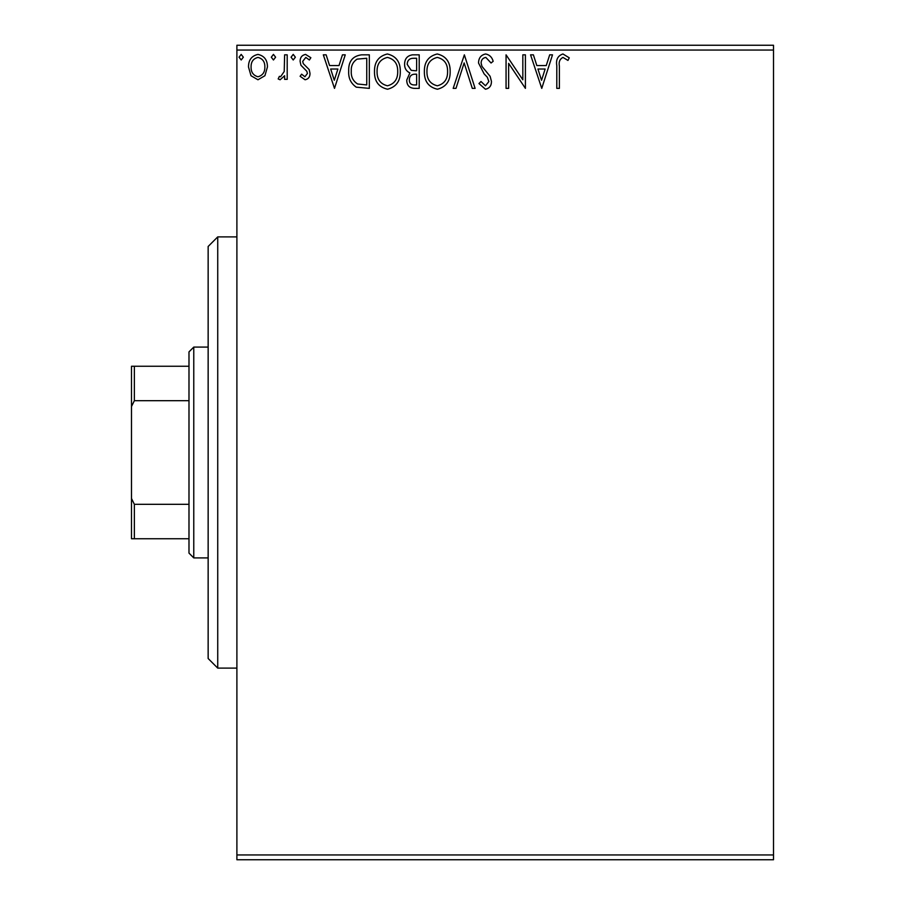 <?xml version="1.0" encoding="UTF-8"?>
<svg xmlns="http://www.w3.org/2000/svg" width="905" height="905" viewBox="0 0 905 905"><rect width="100%" height="100%" fill="white"/><g stroke="black" fill="none" stroke-linecap="round" stroke-linejoin="round"><path stroke-width="1.36" d="M773.504 859.75L236.895 859.75L236.895 854.954L773.504 854.954L773.504 859.75M264.916 75.715L257.959 79.776L251.013 75.737L248.502 67.015C248.445 60.069 251.59 55.861 257.959 54.402C264.339 55.861 267.495 60.058 267.428 67.015L264.916 75.715M287.202 54.832L287.202 79.346L284.623 79.346L284.623 75.737L280.131 79.776L278.174 78.927L279.407 76.325L280.561 76.767L284.227 71.484L284.623 54.832L287.202 54.832M305.087 79.776L300.109 76.28L301.614 74.176L304.917 76.767L307.417 73.463L306.795 71.235L300.946 65.273L300.109 61.483C300.075 57.535 301.885 55.182 305.551 54.402L310.856 57.716L309.374 59.99L305.833 57.411L302.689 61.359L303.299 63.689L309.171 69.561L309.996 73.339C310.053 76.936 308.413 79.074 305.087 79.776M361.536 54.832L369.331 54.832L369.331 88.373L356.265 87.163C350.823 83.384 348.301 78.056 348.697 71.178C348.312 61.495 352.588 56.053 361.536 54.832M419.207 54.832L419.207 88.373L414.467 88.373C409.354 88.113 406.775 85.342 406.741 80.059L409.886 72.92C406.322 71.224 404.558 68.361 404.592 64.357C404.626 58.814 407.261 55.646 412.499 54.832L419.207 54.832M464.356 54.832L475.102 88.373L472.297 88.373L464.141 62.931L455.984 88.373L453.179 88.373L464.356 54.832M522.83 54.832L525.409 54.832L525.409 88.373L508.644 63.361L508.644 88.373L506.065 88.373L506.065 54.832L522.83 79.787L522.83 54.832M559.381 66.054L559.381 88.373L556.801 88.373L556.801 65.726C555.772 59.64 557.808 55.714 562.933 53.972L569.268 57.841L567.955 60.42L562.967 57.411C559.788 59.074 558.6 61.947 559.381 66.054M236.895 50.047L236.895 45.25L773.504 45.25L773.504 50.047L236.895 50.047L236.895 854.954M773.504 50.047L773.504 854.954M541.756 88.373L530.568 54.832L533.384 54.832L536.823 65.579L546.247 65.579L549.697 54.832L552.503 54.832L541.756 88.373M485.623 53.972C489.526 54.764 492.048 57.207 493.168 61.302L491.064 62.999L485.815 57.411C482.75 57.965 481.189 59.866 481.121 63.101L481.969 66.393L490.125 76.303L491.449 81.405C491.483 85.749 489.492 88.362 485.453 89.233L478.971 83.554L480.985 81.495L485.487 85.794L488.858 81.541L487.309 77.208L484.118 73.871L478.541 63.045C478.587 58.022 480.951 54.99 485.623 53.972M450.17 71.45C450.351 81.02 446.108 86.948 437.432 89.233C428.551 87.163 424.196 81.292 424.366 71.619C424.207 62.038 428.484 56.155 437.228 53.972C445.973 56.076 450.283 61.902 450.17 71.45M400.293 71.45C400.474 81.02 396.232 86.948 387.555 89.233C378.675 87.163 374.319 81.292 374.489 71.619C374.331 62.038 378.607 56.155 387.351 53.972C396.096 56.076 400.406 61.902 400.293 71.45M334.499 88.373L323.323 54.832L326.128 54.832L329.578 65.579L339.002 65.579L342.441 54.832L345.246 54.832L334.499 88.373M295.369 57.196L293.22 59.99L291.071 57.196L293.22 54.402L295.369 57.196M275.595 57.196L273.446 59.99L271.296 57.196L273.446 54.402L275.595 57.196M243.343 57.196L241.194 59.99L239.044 57.196L241.194 54.402L243.343 57.196M537.932 69.018L541.541 80.285L545.149 69.018L537.932 69.018M426.945 71.619C426.821 79.301 430.271 84.018 437.319 85.794C444.321 83.939 447.737 79.154 447.59 71.472C447.704 63.836 444.287 59.153 437.319 57.411C430.237 59.153 426.787 63.882 426.945 71.619M413.958 84.934L416.628 84.934L416.628 74.176L415.316 74.176C411.447 74.153 409.445 76.088 409.32 80.002C409.32 83.147 410.87 84.799 413.958 84.934M415.327 70.737L416.628 70.737L416.628 58.271L413.676 58.271C409.58 58.214 407.408 60.239 407.171 64.357L411.221 70.341L415.327 70.737M377.068 71.619C376.944 79.301 380.394 84.018 387.442 85.794C394.444 83.939 397.861 79.154 397.714 71.472C397.827 63.836 394.41 59.153 387.442 57.411C380.36 59.153 376.899 63.882 377.068 71.619M366.751 84.934L366.751 58.271L357.079 59.13C352.882 61.913 350.948 65.941 351.276 71.19C350.936 76.835 353.063 81.099 357.633 83.995L366.751 84.934M330.676 69.018L334.296 80.285L337.893 69.018L330.676 69.018M251.081 67.004C250.979 72.196 253.276 75.454 257.97 76.767C262.665 75.466 264.961 72.208 264.848 67.004C264.961 61.812 262.665 58.621 257.97 57.411C253.264 58.61 250.968 61.812 251.081 67.004M217.732 236.895L217.732 668.105L208.15 658.523L208.15 246.477L217.732 236.895L236.895 236.895M217.732 668.105L236.895 668.105M193.772 557.91L188.987 553.113L188.987 351.887L193.772 347.09L193.772 557.91L208.15 557.91M193.772 347.09L208.15 347.09M188.987 538.747L131.496 538.747L131.496 366.254L134.37 366.254L134.37 400.677L131.496 406.503M131.496 498.497L134.37 504.323L134.37 538.747M188.987 504.323L134.37 504.323M188.987 400.677L134.37 400.677M188.987 366.254L134.37 366.254"/></g></svg>
